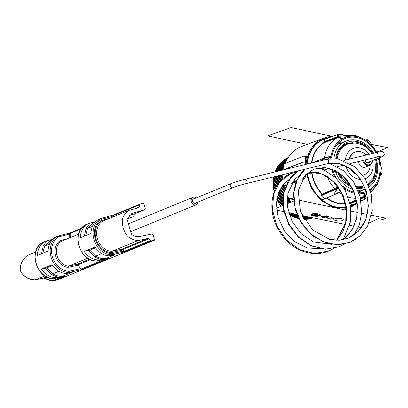 <?xml version="1.0" encoding="UTF-8"?>
<svg xmlns="http://www.w3.org/2000/svg" width="408" height="408" viewBox="0 0 408 408"><rect width="100%" height="100%" fill="white"/><g stroke="black" fill="none" stroke-linecap="round" stroke-linejoin="round"><path stroke-width="0.61" d="M361.998 190.424L359.703 192.632A27.203 22.364 -112.3 0 1 359.346 192.831M357.984 190.281A25.877 21.277 67.7 0 0 363.043 189.781A25.877 21.277 -112.3 0 0 365.175 189.113L359.667 191.383A25.877 21.277 -112.3 0 1 358.576 191.791M373.555 153.204A25.877 21.277 -112.3 0 0 348.376 140.276A25.877 21.277 67.7 0 0 345.872 141.091A25.877 21.277 67.7 0 0 333.871 158.534M335.126 170.621A25.877 21.277 67.7 0 0 352.67 189.338M376.166 159.044A25.877 21.277 -112.3 0 1 369.148 186.961M335.753 158.641A24.25 19.936 67.7 0 1 349.335 141.632A24.25 19.936 -112.3 0 1 372.728 153.408M375.416 159.35A24.25 19.936 -112.3 0 1 368.577 185.533M364.579 187.573A24.25 19.936 -112.3 0 1 363.074 188.017A24.25 19.936 67.7 0 1 357.179 188.399M337.615 172.028A24.25 19.936 67.7 0 0 351.39 186.864M350.752 185.762A23.435 19.268 -112.3 0 1 345.423 182.177L345.352 181.172A22.619 18.595 -112.3 0 1 341.975 177.291L341.108 177.23A23.435 19.268 -112.3 0 1 338.604 172.671M336.457 158.707A23.435 19.268 -112.3 0 1 347.091 143.239L347.881 143.794A22.619 18.595 -112.3 0 1 352.119 142.805L352.497 141.974A23.435 19.268 -112.3 0 1 370.877 151.807M374.707 174.721L375.013 175.267A23.435 19.268 -112.3 0 1 368.256 184.773M364.262 186.823A23.435 19.268 -112.3 0 1 356.791 187.568M375.788 163.756A23.435 19.268 -112.3 0 1 376.105 169.06L375.926 169.172M375.013 175.267L374.401 175.516M347.881 143.794L342.939 145.824M352.119 142.805L351.507 143.06M284.014 186.135L285.61 185.507L284.014 186.135A37.745 31.034 -112.3 0 1 283.876 185.482A37.745 31.034 -112.3 0 0 284.014 186.135L284.458 186.226M305.005 177.878L305.704 175.389A37.036 30.447 -112.3 0 1 305.592 174.808A37.036 30.447 67.7 0 0 305.689 175.384L305.005 177.878L302.517 178.857L305.49 177.98M296.259 181.32L291.939 183.019L296.259 181.32M305.169 164.552A37.036 30.447 -112.3 0 1 306.377 157.779A37.036 30.447 67.7 0 0 305.169 164.552M305.847 156.356L306.377 157.779L305.847 156.356L305.322 156.565L306.796 156.448M286.661 168.703L303.46 162.093L286.661 168.703L286.595 169.091L286.661 168.703M286.095 176.149L286.12 173.818L286.095 176.149M317.587 215.072L316.465 215.144M315.532 215.103L314.42 214.919M316.832 214.067A36.73 30.197 67.7 0 0 317.465 214.251L316.394 214.725A37.546 30.865 67.7 0 0 318.153 215.215L317.618 215.455A37.562 30.88 -112.3 0 1 315.853 214.96L314.777 215.434A37.597 30.911 -112.3 0 1 313.9 215.149L314.976 214.674A37.562 30.88 -112.3 0 1 313.237 214.016L313.778 213.777A37.546 30.865 67.7 0 0 315.517 214.435L316.593 213.96A37.511 30.84 67.7 0 0 317.47 214.246M314.629 214.113L314.094 214.353M322.779 216.419L321.744 216.021M325.375 215.914A37.021 30.437 67.7 0 0 326.4 215.842M314.629 214.827A37.021 30.437 67.7 0 0 314.833 214.894L315.904 214.45A37.021 30.437 67.7 0 0 316.562 214.649M316.868 214.052L316.44 214.231A37.021 30.437 67.7 0 0 317.077 214.419M317.169 213.68A37.021 30.437 67.7 0 0 317.516 213.787M314.359 214.45L314.92 214.22M320.244 214.786L319.041 215.393M312.513 214.863L311.518 214.149M319.204 214.751L318.995 214.067M314.119 215.052L315.155 215.266M317.179 215.342L318.138 215.21M290.72 172.696L290.593 173.788M337.722 143.764A27.509 22.619 -112.3 0 1 339.451 143.733M338.66 142.785A28.31 23.276 -112.3 0 1 341.501 142.887M327.094 159.207L331 156.662L331.872 156.84L330.76 158.636M331.872 156.84A28.529 23.455 -112.3 0 1 344.704 138.71A28.529 23.455 -112.3 0 1 375.88 152.638M378.298 158.166A28.529 23.455 -112.3 0 1 380.052 170.024A28.529 23.455 67.7 0 1 370.061 189.557M331.622 163.062L331.627 163.108A28.529 23.455 67.7 0 0 331.653 163.445M332.653 169.493A28.529 23.455 67.7 0 0 336.223 178.143M342.863 186.257A28.529 23.455 67.7 0 0 353.93 192.188M358.948 192.831A28.529 23.455 67.7 0 0 366.017 191.622M340.894 191.709L339.425 192.52L334.463 193.27L338.324 187.527M344.673 189.286L345.239 189.225A29.549 24.291 67.7 0 0 354.348 193.275M344.235 188.506A29.549 24.291 67.7 0 0 345.239 189.23L344.796 189.511M376.727 152.434A29.549 24.291 67.7 0 0 372.02 145.697A29.549 24.291 67.7 0 0 366.404 140.734L367.261 140.434L367.475 139.75M365.935 140.117L366.884 139.745A0.495 0.495 -89.3 0 1 367.481 139.755L370.785 142.713L371.918 145.544M380.654 174.634L381.301 174.267A0.816 0.806 19.7 0 0 381.965 173.553L381.771 173.135L380.608 173.538A29.549 24.291 67.7 0 0 380.873 166.796L382.092 170.269M381.965 173.553L381.771 173.135A0.816 0.796 -59.9 0 1 381.123 173.9L380.572 173.936L377.441 184.324L370.903 192.454M340.7 137.083L338.982 135.706L336.753 134.839L341.848 134.451L347.04 136.828A29.549 24.291 67.7 0 0 341.603 139.184L340.7 137.083A0.592 0.398 -42.6 0 0 340.18 137.593L336.753 134.839L337.574 134.553M364.528 199.379L367.379 197.345L364.303 199.476L365.231 197.319L365.415 195.09L364.574 193.147A29.549 24.291 67.7 0 0 366.308 192.601M320.688 160.951L325.156 158.166L331.051 156.346A29.549 24.291 67.7 0 0 331 156.662M328.981 163.399L330.704 163.557L330.174 163.21M337.645 186.578L334.82 188.618A32.395 26.632 -112.3 0 1 327.099 176.582M331.694 169.121A29.549 24.291 67.7 0 0 334.351 176.429M330.776 163.256L330.704 163.557M380.945 166.77L380.99 167.086M372.02 145.697L371.861 145.416M380.873 166.796L380.822 166.132A29.549 24.291 67.7 0 0 379.078 157.845M380.822 166.132L380.863 166.454M344.128 135.278L355.618 135.492L366.282 140.362L366.404 140.734A29.549 24.291 67.7 0 0 347.468 136.716L347.04 136.828M346.428 136.471L344.485 135.466A0.612 0.286 118.6 0 1 344.576 135.665L345.647 136.094M325.156 158.166A0.612 0.26 75.8 0 1 325.298 157.758A0.612 0.26 75.8 0 1 325.339 157.758L331 156.065L324.533 157.932A32.395 26.632 -112.3 0 1 336.799 137.996C338.91 137.639 340.425 138.067 341.333 139.276L340.18 137.593L337.028 137.409L324.549 142.096L324.181 141.683L324.176 139.561L336.931 134.768L342.052 134.431A0.612 0.388 106.7 0 0 341.848 134.451M331 156.065L331.051 156.346M341.603 139.184L341.231 139.419A29.549 24.291 67.7 0 0 331.128 155.841M361.049 200.935L364.349 199.456L364.788 195.106L364.196 193.244L364.574 193.147M359.28 193.831A29.549 24.291 67.7 0 0 364.196 193.244M342.312 194.545A32.395 26.632 -112.3 0 1 339.303 192.576L340.935 191.791M364.349 193.259C364.584 194.738 363.829 196.09 362.085 197.319A32.395 26.632 -112.3 0 1 360.386 197.752M380.572 173.936L380.608 173.538M370.377 190.567A29.549 24.291 67.7 0 0 380.506 174.165M328.664 156.978L328.124 157.106L328.103 157.503M320.872 160.711L325.268 157.774M338.023 187.104L334.999 189.286A0.612 0.5 -113.2 0 0 334.82 188.618L321.994 194.198A32.982 27.117 -112.3 0 1 311.641 172.951M311.651 162.965L311.493 162.971A32.982 27.117 -112.3 0 1 324.013 142.616L323.646 142.208L324.855 139.306M311.87 162.914A32.803 26.969 -112.3 0 1 324.319 142.683A0.612 0.347 59.9 0 1 324.013 142.616A0.612 0.403 -41.5 0 0 324.549 142.096A0.612 0.505 69.4 0 1 324.319 142.683L336.799 137.996A0.612 0.505 69.4 0 0 337.028 137.409M311.498 163.006L310.794 163.174M309.723 163.44L310.784 163.113M352.629 204.704L350.248 204.918M326.431 198.094L325.905 198.589C321.433 200.338 319.989 199.068 321.591 194.779L321.994 194.198L322.488 194.657A0.612 0.5 66.8 0 0 322.31 193.984A32.803 26.969 -112.3 0 1 312.013 172.859M339.425 192.52L324.743 198.824L321.591 194.779M334.463 193.27L336.651 188.981L338.11 187.226M334.999 189.286L322.488 194.657L322.085 195.233L336.651 188.981L336.911 189.348M345.408 203.633A32.803 26.969 -112.3 0 1 326.793 197.946L326.502 198.181A32.982 27.117 -112.3 0 0 345.464 203.873M356.286 199.915L349.926 202.761A0.612 0.347 -106.8 0 0 349.824 202.852M356.383 200.369L350.508 202.995A0.612 0.413 -4.4 0 0 349.85 202.98M365.415 195.09A0.51 0.347 -4.2 0 1 364.788 195.106L362.666 197.554L360.56 198.497M356.822 202.827L351.992 204.984L350.548 203.536A0.612 0.413 -4.3 0 0 349.962 203.495M380.669 174.537L381.301 174.267L381.123 173.9L380.71 174.262M381.883 168.795A0.816 0.719 158.7 0 1 381.929 169.05M366.19 140.296L367.047 140.413L366.772 139.674L367.481 139.755M366.404 140.734L367.261 140.434M342.052 134.431L344.485 135.466A0.612 0.286 118.6 0 0 344.27 135.497M338.982 135.706A0.592 0.459 -60.7 0 0 338.564 136.277L324.181 141.683A0.612 0.403 -41.6 0 1 323.646 142.208M305.602 174.797L306.184 177.709L302.287 179.239M296.121 181.652L291.715 183.381M285.478 185.824L284.075 186.374L284.565 188.323M287.426 195.937L288.42 197.89M288.813 198.599L291.037 202.149M325.757 217.831L328.96 216.821M356.944 203.689L350.605 207.106M346.244 208.269L333.295 207.335L320.999 200.42L311.488 188.613L306.535 174.196M327.384 216.495L323.396 216.77L322.539 217.153L321.147 215.959M319.663 215.735C316.817 217.158 308.331 215.414 311.686 214.067C314.527 212.644 323.024 214.394 319.663 215.735L314.956 216.148L311.187 214.379M305.266 156.397L307.051 155.693A37.021 30.437 67.7 0 0 305.189 164.546M306.148 164.312A36.99 30.411 -112.3 0 1 324.11 138.037A36.99 30.411 -112.3 0 1 332.52 136.425M324.11 138.037L301.441 146.554A37.73 31.023 67.7 0 0 285.309 163.404M326.711 215.883A37.531 30.855 -112.3 0 1 324.773 215.903M323.575 215.949L322.397 216.092L323.151 216.464A37.577 30.891 67.7 0 0 326.731 216.362M312.181 213.894L314.364 215.689L318.77 215.541L316.71 213.624M293.561 201.108L287.171 203.75M282.826 205.55L276.456 208.187M276.624 210.125L283.846 211.681M288.736 212.726L296.8 214.44M302.155 215.572L345.336 224.461M349.727 225.344L353.95 226.185M358.438 227.083L361.35 227.659M367.042 227.021L367.491 226.812L367.195 226.751M368.995 223.074L378.364 218.642L382.872 219.535L385.825 218.142L371.489 215.286M367.098 214.404L361.687 213.313M357.26 212.415L351.007 211.14M346.453 210.202L297.952 199.966M293.398 198.976L287.237 197.63M287.186 198.242L293.434 199.604M331.724 217.393L332.576 217.01L334.014 218.693L328.323 218.917L329.174 218.535L323.411 217.347L322.555 217.729L321.147 216.041L326.839 215.827L325.982 216.204L331.724 217.393M342.587 220.442C339.736 221.881 331.291 220.167 334.55 218.805C337.39 217.372 345.851 219.081 342.587 220.442M307.199 174.037A36.174 29.738 67.7 0 0 346.132 207.463A36.174 29.738 67.7 0 1 307.199 174.037M356.628 202.914L351.895 205.693A36.174 29.738 67.7 0 1 350.482 206.275A36.174 29.738 67.7 0 0 351.895 205.693A36.174 29.738 67.7 0 0 356.607 202.924M289.083 173.094L286.105 174.272M329.945 137.394A36.169 29.738 67.7 0 0 324.528 138.751A36.169 29.738 67.7 0 0 306.989 164.108M376.61 152.102L387.6 147.63L371.586 144.432M332.546 136.415L291.103 127.556L267.612 135.895L307.244 144.376M285.983 184.651L282.581 185.992L282.601 185.462M282.856 178.633L283.009 174.578M283.198 169.922L283.438 164.138L304.394 155.871L305.413 157.478L305.128 164.562M304.649 175.879L303.134 177.898M296.626 180.464L292.582 182.055M303.001 165.082L303.124 162.001L286.334 168.616L286.309 169.157M286.125 173.818L286.034 176.19M245.035 179.255A2.244 1.265 76.3 0 1 245.142 179.219A2.244 1.265 76.3 0 1 246.85 180.912A2.244 1.265 76.3 0 1 246.304 183.539A2.244 1.265 76.3 0 1 246.203 183.575L327.976 163.583L339.471 163.659L350.793 168.943L360.259 178.73L366.45 191.673L368.399 205.999L365.746 219.728L358.77 230.964L348.366 238.165M333.775 248.446L328.659 251.109L314.242 253.521L299.421 249.558L286.355 239.863L276.925 225.956L272.468 209.998L273.559 194.453L279.934 181.733L290.511 173.818L296.341 172.074M294.627 172.492L295.433 172.722M327.976 163.583L328.547 162.889L328.517 160.956A2.244 1.265 -103.7 0 0 326.813 159.263A2.244 1.265 -103.7 0 0 326.706 159.299M198.028 202.047A4.075 3.351 67.7 0 1 196.136 204.806A4.075 3.351 67.7 0 1 191.321 201.833A4.075 3.351 -112.3 0 1 193.04 197.268A4.075 3.351 -112.3 0 1 196.325 197.9M196.182 202.802A2.443 2.009 -112.3 0 1 195.519 203.296A2.443 2.009 -112.3 0 1 195.279 203.373A2.443 2.009 -112.3 0 1 192.673 201.659A2.443 2.009 -112.3 0 1 193.657 198.773A2.443 2.009 -112.3 0 1 193.897 198.696A2.443 2.009 -112.3 0 1 194.478 198.655M365.359 159.824A2.545 2.096 67.7 0 0 365.481 160.67A2.545 2.096 67.7 0 0 368.49 162.527A2.545 2.096 67.7 0 0 369.296 161.864M365.17 159.87A3.157 2.596 67.7 0 0 365.313 160.655A3.157 2.596 67.7 0 0 367.863 163.098A3.157 2.596 67.7 0 0 370.393 161.415M349.166 159.166A12.225 10.052 -112.3 0 1 354.613 152.261L355.149 152.036A12.225 10.052 -112.3 0 1 365.971 154.805M351.018 169.468A12.225 10.052 67.7 0 0 356.465 174.512M362.799 175.241A12.225 10.052 67.7 0 0 363.91 174.874L364.446 174.655A12.225 10.052 67.7 0 0 370.194 165.082M349.681 159.038A12.225 10.052 -112.3 0 1 355.149 152.036M352.589 170.728A12.225 10.052 67.7 0 0 355.399 173.364M362.732 175.154A12.225 10.052 67.7 0 0 364.446 174.655M358.53 161.492A5.605 4.605 -112.3 0 0 358.795 163.011A5.605 4.605 67.7 0 0 365.415 167.096L369.653 165.352A5.605 4.605 67.7 0 0 372.28 160.64M367.333 154.724A5.605 4.605 67.7 0 0 365.395 154.989A5.605 4.605 67.7 0 0 364.681 155.377M362.845 160.436A5.605 4.605 67.7 0 0 363.033 161.267A5.605 4.605 67.7 0 0 369.653 165.352M363.671 160.237A4.993 4.106 67.7 0 0 363.844 161.017A4.993 4.106 67.7 0 0 368.562 164.909A4.993 4.106 67.7 0 0 372.091 160.716M140.204 204.046L143.662 203.108L145.228 208.406L144.993 209.579L132.034 213.41L126.903 218.836L131.483 234.309C134.268 236.395 137.165 237.094 140.174 236.4L152.209 233.937L153.061 234.84L154.627 240.139L57.696 279.837M140.296 204.015L139.725 204.724L139.495 206.897L138.919 207.662L128.76 210.431C119.61 218.117 122.65 222.778 123.078 228.087C125.638 232.871 125.593 238.298 137.726 240.705L111.797 251.364L111.445 252.583A17.32 14.239 -112.3 0 1 96.023 239.078A17.32 14.239 -112.3 0 1 101.898 220.366L109.732 218.255M137.726 240.705L148.022 238.399L148.94 238.792L150.343 240.562L151.225 240.909L154.627 240.139M128.76 210.431L102.791 221.105M111.445 252.583L121.599 250.354A1.02 0.576 77.6 0 1 121.864 249.155L111.797 251.364A16.3 13.403 -112.3 0 1 97.379 238.654A16.3 13.403 -112.3 0 1 102.831 221.09L101.898 220.366M148.022 238.399L121.864 249.155A1.02 0.836 -112.3 0 1 122.762 249.553A40.754 33.507 67.7 0 0 124.144 251.333L122.349 251.338L112.001 253.638L111.654 254.852L109.267 255.836L115.071 254.674L106.197 258.325L99.108 260.029L96.716 261.013A1.02 0.836 -112.3 0 1 96.543 261.028L96.293 261.018M151.225 240.909L125.011 251.685L122.084 252.537A1.02 0.576 -102.5 0 0 122.349 251.338A41.774 34.343 67.7 0 1 121.599 250.354L122.762 249.553L148.94 238.792M114.75 254.735L114.291 254.816M66.259 273.477L72.155 272.32L63.281 275.966L56.105 277.69C50.204 277.486 45.273 274.64 41.32 269.153L52.071 264.731C55.906 270.229 60.634 273.141 66.259 273.477L68.646 272.493A1.02 0.836 67.7 0 0 68.819 272.478L81.34 269.698L80.942 269.142L105.402 259.085M71.834 272.376L71.374 272.457M53.458 278.664L56.105 277.69M57.803 279.817L54.871 280.444L59.043 279.434M46.548 276.864L43.518 278.108L45.191 278.281C49.47 280.306 52.836 280.775 55.289 279.689A1.02 0.836 67.7 0 0 56.161 280.046L65.632 276.027M47.517 277.323L45.191 278.281A1.02 0.551 117.6 0 0 45.395 278.674C48.817 280.413 51.974 281.005 54.871 280.444M34.869 279.745L43.518 278.108A1.02 0.632 77.9 0 1 43.457 278.129A1.02 0.632 77.9 0 1 43.396 278.139M44.911 275.915L35.272 279.878C30.773 280.27 22.195 276.236 20.573 270.708C19.135 265.282 23.863 257.3 27.81 255.265L35.634 252.047M27.795 255.27L27.591 255.658L27.81 255.265M130.626 217.617L126.985 219.111M126.965 218.673L134.002 216.633L126.98 218.647M144.993 209.579L134.288 213.981L134.002 216.633M137.348 236.64L139.791 236.166L139.995 236.446M92.784 248.222L93.381 248.732M49.868 265.863L50.465 266.373M134.288 213.981L128.994 215.495M130.871 213.991L133.248 213.012M99.108 260.029L98.93 260.044C93.039 259.809 88.128 256.948 84.201 251.456L95.11 247.268M41.32 269.153L52.193 264.909M84.201 251.456L94.952 247.034C98.812 252.598 103.586 255.53 109.267 255.836M81.671 228.154L70.329 232.81L69.421 234.029L58.885 236.839A1.02 0.576 -104.9 0 0 58.084 236.079A1.02 1.02 0 0 0 57.956 236.12A1.02 0.836 -112.3 0 0 57.885 236.156A19.477 16.014 -112.3 0 0 51.102 257.3A19.477 16.014 -112.3 0 0 68.646 272.493L69.085 271.279A18.462 15.178 -112.3 0 1 52.453 256.877A18.462 15.178 -112.3 0 1 58.885 236.839L57.885 236.156L55.498 237.135C50.801 239.95 48.317 244.601 48.032 251.088L37.276 255.51C37.663 248.941 40.346 244.208 45.329 241.306L51.602 239.552M42.871 242.326L45.329 241.306M84.313 236.176L86.216 228.097L90.066 223.171L88.169 223.706C83.232 226.619 80.575 231.341 80.192 237.869L90.948 233.447C91.234 226.919 93.748 222.253 98.486 219.453L100.878 218.469A19.477 16.014 67.7 0 0 94.019 239.654A19.477 16.014 67.7 0 0 111.654 254.852L122.084 252.537M52.607 265.496L46.895 267.842L42.968 268.704M41.397 253.817L43.299 245.738L47.15 240.812M57.946 277.272L51.908 274.798L45.487 268.24M90.066 223.171L94.518 221.911M100.96 218.448L114.087 214.792L140.123 204.087M111.18 215.72A1.02 0.576 75.1 0 1 111.221 215.71A1.02 0.576 75.1 0 1 112.022 216.47L113.531 215.49L139.725 204.724M111.94 217.342A41.774 34.343 67.7 0 1 112.022 216.47L101.801 219.198L100.878 218.469L114 214.817A1.02 0.836 67.7 0 0 113.531 215.49A40.754 33.507 67.7 0 0 113.393 216.745M95.523 247.85L89.811 250.201L85.884 251.058M106.197 258.325C102.581 259.029 99.083 258.289 95.702 256.112L89.811 250.201M100.863 259.631L94.824 257.157L88.403 250.594M88.332 223.64L85.782 224.686A19.477 16.014 67.7 0 0 78.999 245.83A19.477 16.014 67.7 0 0 96.543 261.028A1.02 0.576 77.5 0 0 96.665 261.028L109.237 258.228L81.34 269.698M85.711 235.6L87.506 228.439L93.952 222.141L95.906 221.34M109.237 258.228L96.716 261.013A1.02 0.576 77.5 0 1 96.665 261.028A1.02 1.02 0 0 1 96.416 261.054C79.519 261.717 70.691 231.897 85.746 224.706L85.782 224.686A1.02 0.836 67.7 0 1 85.853 224.65A1.02 1.02 0 0 0 85.746 224.706L85.711 224.726M87.766 258.233L68.539 266.138L77.515 264.134L78.132 265.139A40.754 33.507 67.7 0 0 80.677 268.704L80.942 269.142M80.677 268.704L69.085 271.279A1.02 0.576 77.5 0 1 68.819 272.478L66.433 273.462M70.329 232.81L58.084 236.079A1.02 0.576 -104.9 0 0 58.043 236.089A1.02 0.836 -112.3 0 0 57.956 236.12L55.57 237.099M69.605 233.498A1.02 0.648 170.8 0 0 70.798 233.111L70.819 234.044A40.754 33.507 67.7 0 0 70.64 237.492M69.233 238.068A41.774 34.343 67.7 0 1 69.421 234.029A1.02 0.311 -174.7 0 0 70.819 234.044M70.798 233.111L70.406 232.79L70.798 233.111L81.131 228.863M85.935 224.624A1.02 0.836 67.7 0 0 85.853 224.65L88.245 223.671M78.606 234.218L61.159 241.383M68.172 267.357L68.539 266.138A13.449 11.057 67.7 0 1 57.008 255.673A13.449 11.057 67.7 0 1 61.2 241.373L60.257 240.649A14.469 11.893 67.7 0 0 55.656 256.096A14.469 11.893 67.7 0 0 68.172 267.357L78.132 265.139M42.794 253.24L44.589 246.08L51.036 239.782L52.984 238.981M63.281 275.966C59.665 276.67 56.166 275.935 52.785 273.753L46.895 267.842M65.622 276.007L66.315 275.874L65.622 276.007M312.951 217.831L312.293 218.096A32.604 26.806 67.7 0 0 312.982 217.841L312.982 217.841M312.803 217.801L311.228 218.448A32.604 26.806 67.7 0 0 311.926 218.224L312.91 217.821M312.559 217.75L310.141 218.744A32.604 26.806 67.7 0 0 310.855 218.555L312.732 217.785M312.217 217.678L309.035 218.984A32.604 26.806 67.7 0 0 309.759 218.831L312.452 217.724M311.773 217.586L307.918 219.167A32.604 26.806 67.7 0 0 308.652 219.055L312.074 217.648M311.238 217.474L306.791 219.3A32.604 26.806 67.7 0 0 307.53 219.218L311.6 217.546M310.6 217.337L305.653 219.371A32.604 26.806 67.7 0 0 306.398 219.331L311.029 217.428M309.866 217.189L304.506 219.392A32.604 26.806 67.7 0 0 305.255 219.387L310.355 217.291M309.595 217.127L304.149 219.366M309.04 217.015L303.991 219.091M308.734 216.949L303.904 218.938M308.122 216.821L303.725 218.627M307.785 216.75L303.634 218.459M307.117 216.612L303.445 218.117M306.745 216.536L303.343 217.933M306.015 216.383L303.144 217.561M305.618 216.296L303.042 217.357M304.832 216.133L302.833 216.954M298.355 218.005L297.554 218.336A32.604 26.806 67.7 0 0 298.314 218.545L298.569 218.438M304.404 216.041L302.721 216.735M303.562 215.863L302.507 216.301M298.024 217.301L296.407 217.964A32.604 26.806 67.7 0 0 297.162 218.214L298.243 217.77M303.103 215.771L302.389 216.061M297.682 216.551L295.265 217.546A32.604 26.806 67.7 0 0 296.014 217.826L297.906 217.046M297.335 215.756L294.132 217.071A32.604 26.806 67.7 0 0 294.872 217.388L297.565 216.281M296.988 214.914L293.015 216.546A32.604 26.806 67.7 0 0 293.745 216.898L297.218 215.47M296.03 214.276L291.909 215.97A32.604 26.806 67.7 0 0 292.633 216.352L296.866 214.613M294.306 213.909L290.817 215.342A32.604 26.806 67.7 0 0 291.531 215.761L295.443 214.149M292.516 213.532L289.746 214.669A32.604 26.806 67.7 0 0 290.445 215.118L293.694 213.782M289.211 214.312A32.604 26.806 67.7 0 0 289.379 214.424L291.883 213.394M290.664 213.134L289.053 213.797M290.012 212.996L288.94 213.435M282.739 204.571L280.388 205.54A32.604 26.806 67.7 0 0 280.908 206.254L281.081 206.29M291.006 202.103L287.166 203.679M282.82 205.469L280.908 206.254M290.511 201.379L287.12 202.771M282.652 203.179L279.623 204.423A32.604 26.806 67.7 0 0 280.123 205.158L280.388 205.54M290.256 200.991L287.105 202.286M282.708 204.097L280.123 205.158M289.787 200.246L287.084 201.358M282.611 201.751L278.899 203.276A32.604 26.806 67.7 0 0 279.373 204.031L279.623 204.423M289.542 199.849L287.084 200.858M282.632 202.689L279.373 204.031M289.094 199.089L287.099 199.905M282.611 200.297L278.21 202.103A32.604 26.806 67.7 0 0 278.659 202.878L278.899 203.276M288.798 198.594A32.604 26.806 67.7 0 0 288.849 198.686L287.12 199.4M282.606 201.256L278.659 202.878M287.462 198.303L287.176 198.421M282.668 198.808L277.567 200.904A32.604 26.806 67.7 0 0 277.986 201.695L278.21 202.103M287.309 196.901L287.757 196.717A32.604 26.806 67.7 0 0 288.175 197.503L287.65 197.722M282.627 199.787L277.986 201.695M282.77 197.294L276.961 199.685A32.604 26.806 67.7 0 0 277.353 200.486L277.567 200.904M287.41 196.029A32.604 26.806 67.7 0 0 287.543 196.299L287.37 196.37M282.693 198.293L277.353 200.486M282.82 196.768L276.853 199.221M282.933 195.753L277.042 198.176M283.004 195.218L277.154 197.62M283.157 194.188L277.394 196.554M283.249 193.637L277.537 195.988M283.448 192.591L277.843 194.897M283.565 192.035L278.021 194.315M283.81 190.97L278.404 193.193M283.953 190.403L278.628 192.596M284.259 189.322L279.098 191.439M284.432 188.746L279.378 190.827M284.488 188.047A32.604 26.806 67.7 0 0 284.56 188.333M284.422 187.797L279.959 189.633M274.701 190.347L273.941 190.658A32.604 26.806 67.7 0 0 274.13 191.531L274.298 191.791M284.305 187.343L280.301 188.991M284.101 186.487L281.025 187.746M275.471 188.598L273.697 189.332A32.604 26.806 67.7 0 0 273.85 190.204L273.941 190.658M283.994 186.033L281.449 187.078M274.951 189.751L273.85 190.204M276.389 186.808L273.493 187.996A32.604 26.806 67.7 0 0 273.62 188.873L273.697 189.332M275.767 187.986L273.62 188.873M277.486 184.962L273.345 186.665A32.604 26.806 67.7 0 0 273.436 187.537L273.493 187.996M276.746 186.181L273.436 187.537M278.817 183.044L273.243 185.334A32.604 26.806 67.7 0 0 273.304 186.206L273.345 186.665M277.914 184.309L273.304 186.206M280.475 181.009L273.187 184.008A32.604 26.806 67.7 0 0 273.217 184.875L273.243 185.334M279.342 182.356L273.217 184.875M282.698 178.775L273.181 182.682A32.604 26.806 67.7 0 0 273.181 183.549L273.187 184.008M281.158 180.27L273.181 183.549M282.902 177.393L273.222 181.371A32.604 26.806 67.7 0 0 273.192 182.233L273.181 182.682M282.866 178.25L273.192 182.233M282.953 176.108L273.314 180.071A32.604 26.806 67.7 0 0 273.248 180.923L273.37 181.315M282.917 176.945L273.248 180.923M282.999 174.859L273.457 178.781A32.604 26.806 67.7 0 0 273.36 179.622L273.467 180.03M282.968 175.675L273.36 179.622M277.471 175.935L273.646 177.506A32.604 26.806 67.7 0 0 273.513 178.342L273.615 178.76M282.147 174.792L273.513 178.342M273.763 176.843A32.604 26.806 67.7 0 0 273.717 177.072L273.809 177.506M275.048 176.526L273.717 177.072M283.198 169.861L282.846 170.003M283.228 169.177L278.807 170.993M283.269 168.167L275.293 171.447A32.604 26.806 67.7 0 0 275.125 171.89M283.244 168.825L276.726 171.503M283.31 167.209L275.757 170.315A32.604 26.806 67.7 0 0 275.446 171.054L275.471 171.544M283.28 167.831L275.446 171.054M283.346 166.296L276.267 169.208A32.604 26.806 67.7 0 0 276.099 169.565A32.604 26.806 67.7 0 0 275.93 169.927L275.941 170.427M283.32 166.887L275.93 169.927M283.382 165.439L276.823 168.132A32.604 26.806 67.7 0 0 276.456 168.835L276.456 169.34M283.356 165.995L276.456 168.835M283.417 164.633L277.42 167.096A32.604 26.806 67.7 0 0 277.027 167.77L277.007 168.285M283.392 165.153L277.027 167.77M285.442 163.057L278.057 166.092A32.604 26.806 67.7 0 0 277.634 166.744L277.603 167.265M283.427 164.363L277.634 166.744M285.773 162.236L278.735 165.128A32.604 26.806 67.7 0 0 278.287 165.755L278.241 166.28M285.554 162.766L278.287 165.755M286.105 161.466L279.455 164.2A32.604 26.806 67.7 0 0 278.98 164.801L278.919 165.337M285.886 161.966L278.98 164.801M286.431 160.757L280.209 163.317A32.604 26.806 67.7 0 0 279.71 163.894L279.633 164.429M286.217 161.216L279.71 163.894M286.753 160.109L281 162.476A32.604 26.806 67.7 0 0 280.475 163.022L280.383 163.562M286.543 160.528L280.475 163.022M287.054 159.523L281.821 161.675A32.604 26.806 67.7 0 0 281.28 162.195L281.168 162.736M286.86 159.9L281.28 162.195M287.334 159.008L282.683 160.92A32.604 26.806 67.7 0 0 282.117 161.41L281.989 161.956M287.155 159.339L282.117 161.41M287.589 158.564L283.575 160.216A32.604 26.806 67.7 0 0 282.984 160.675L282.846 161.221M287.426 158.85L282.984 160.675M287.803 158.197L284.493 159.559A32.604 26.806 67.7 0 0 283.886 159.982L283.728 160.533M287.666 158.431L283.886 159.982M287.982 157.906L285.442 158.947A32.604 26.806 67.7 0 0 284.82 159.344L284.646 159.89M287.87 158.09L284.82 159.344M288.109 157.697L286.421 158.391A32.604 26.806 67.7 0 0 285.779 158.748L285.59 159.299M288.033 157.825L285.779 158.748M288.191 157.565L287.426 157.881A32.604 26.806 67.7 0 0 286.763 158.207L286.748 158.258M288.145 157.641L286.763 158.207M288.216 157.524A32.604 26.806 67.7 0 0 287.778 157.718L287.767 157.743M288.206 157.539L287.778 157.718M309.621 218.484L310.141 218.744M308.53 218.714L309.035 218.984M307.428 218.887L307.918 219.167M306.311 219.004L306.791 219.3M305.184 219.071L305.653 219.371M304.047 219.081L304.506 219.392M298.325 218.295L298.712 218.647M297.187 217.979L297.554 218.336M296.055 217.607L296.407 217.964M294.928 217.184L295.265 217.546M293.811 216.704L294.132 217.071M292.709 216.179L293.015 216.546M291.618 215.597L291.909 215.97M290.547 214.97L290.817 215.342M289.491 214.297L289.746 214.669M276.762 199.257L276.961 199.685M282.734 178.74L273.319 182.611M280.531 180.948L273.314 183.911M278.883 182.952L273.36 185.222M277.557 184.85L273.452 186.538M276.461 186.675L273.595 187.853M275.543 188.445L273.783 189.169M284.401 186.216L281.143 187.553M274.773 190.174L274.018 190.485M284.386 187.649L280.067 189.419M284.32 189.108L279.2 191.214M283.866 190.74L278.491 192.953M283.499 192.346L277.919 194.636M283.198 193.928L277.46 196.284M282.968 195.478L277.098 197.89M282.8 197.003L276.945 199.41M287.676 196.452L287.344 196.59M282.683 198.507L277.537 200.619M288.293 197.645L287.951 197.788M282.622 199.981L278.169 201.807M288.935 198.818L287.115 199.573M282.606 201.424L278.843 202.97M289.614 199.971L287.084 201.011M282.642 202.837L279.551 204.107M290.323 201.093L287.105 202.414M282.713 204.219L280.296 205.214M296.81 171.763A21.767 17.896 -112.3 0 1 297.039 171.151M294.5 172.533A22.945 18.865 -112.3 0 1 294.78 171.702M337.186 158.799A22.415 18.426 -112.3 0 1 347.519 144.157L342.485 146.227M339.685 173.425A22.415 18.426 67.7 0 0 349.952 184.467M356.322 186.609A22.415 18.426 67.7 0 0 363.849 185.895M346.076 166.331A16.3 13.403 -112.3 0 0 346.198 166.76A16.3 13.403 67.7 0 0 360.274 179.449M365.145 178.77A16.3 13.403 67.7 0 0 372.392 160.594M345.454 160.074A16.3 13.403 -112.3 0 1 354.644 147.976A16.3 13.403 -112.3 0 1 369.281 154.249M329.812 137.445A36.174 29.738 67.7 0 0 324.462 138.776L329.832 137.435M324.528 138.751L324.396 138.802A36.174 29.738 67.7 0 0 306.857 164.138M329.843 157.386L331.454 157.723M325.171 170.422A32.395 26.632 -112.3 0 1 325.013 169.682M355.898 198.257A32.395 26.632 -112.3 0 1 348.167 197.115M324.523 158.003A0.612 0.495 -111.5 0 0 324.533 157.932L311.942 162.894M362.666 197.554A0.612 0.505 -114.1 0 0 362.085 197.319L360.458 198.048M326.788 197.941A0.612 0.5 66.8 0 1 326.793 197.946L339.303 192.576A0.612 0.5 66.8 0 0 339.298 192.576M356.485 200.884L350.548 203.536L350.508 202.995A0.612 0.505 65.9 0 0 349.926 202.761A32.803 26.969 -112.3 0 1 349.809 202.796M307.571 173.946A35.996 29.595 67.7 0 0 346.096 207.233M350.452 206.086A35.996 29.595 67.7 0 0 356.062 203.164M360.672 199.007L364.625 197.237A0.51 0.398 14.6 0 0 365.231 197.319M329.271 137.644A35.996 29.595 67.7 0 0 307.234 164.047M327.874 163.628C332.581 162.359 340.298 162.486 349.258 168.213C360.891 176.593 367.159 188.664 368.057 204.428C367.996 220.463 361.432 231.703 348.361 238.15L339.201 240.261L329.531 239.338L312.528 229.867L300.497 211.538L298.263 190.709L305.005 175.455L313.778 169.116L324.743 167.443L336.121 170.886L346.275 178.995L353.741 190.704L357.418 204.459L356.72 218.433L351.655 230.76L342.832 239.802M308.713 171.998L318.648 172.64L328.389 177.103L336.865 184.957L343.138 195.401L346.504 207.386L346.55 219.683L343.22 231.045L336.804 240.312M355.332 239.562L350.059 242.316L336.789 244.739L323.039 241.72L310.519 233.677L300.772 221.687L294.984 207.346L293.826 192.545L297.371 179.239L305.072 169.187M344.49 244.035L339.283 246.738L325.472 249.135L311.222 245.652L298.442 236.829L288.833 223.931L283.647 208.804L283.519 193.601L288.385 180.489L297.463 171.345M381.072 157.024A2.244 1.841 -112.3 0 1 381.036 157.039A2.244 1.841 -112.3 0 1 381.031 157.039C383.418 156.07 384.515 155.127 384.331 154.209L383.8 152.414C382.347 151.949 384.693 150.629 376.288 152.536L376.186 152.572C378.134 153.372 378.558 154.805 377.456 156.861L377.252 156.907M381.031 157.039A2.244 1.841 -112.3 0 1 380.822 157.111A2.244 1.841 -112.3 0 1 379.022 156.504M326.808 159.263L245.142 179.219C239.776 180.581 235.161 182.014 231.29 183.524A2.244 1.841 -112.3 0 0 230.341 186.038A2.244 1.841 -112.3 0 0 232.774 187.741A2.244 1.841 -112.3 0 0 232.994 187.67C236.604 186.267 241.006 184.901 246.203 183.575A2.244 1.265 76.3 0 1 246.101 183.59M94.712 247.432A9.68 7.956 67.7 0 0 95.324 247.931M114.087 214.792A1.02 0.836 67.7 0 0 114.005 214.817L140.184 204.056M135.13 208.692L139.495 206.897M125.011 251.685A1.02 0.836 -112.3 0 1 124.144 251.333L150.343 240.562M42.942 242.286A19.477 16.014 -112.3 0 0 36.083 263.471A19.477 16.014 -112.3 0 0 53.718 278.674L66.315 275.874M55.289 279.689L62.485 276.726M98.93 260.044L96.543 261.028M70.252 232.835L58.125 236.069M70.467 232.764L81.666 228.164M101.801 219.198A18.462 15.178 67.7 0 0 95.37 239.236A18.462 15.178 67.7 0 0 112.001 253.638M101.791 253.608L95.702 256.112A1.02 0.337 -56.1 0 0 94.824 257.157M86.216 228.097A1.02 0.439 25.2 0 0 87.506 228.439L92.412 226.42M67.907 238.614L60.257 240.649M77.964 264.807L90.433 259.682M77.515 264.134L89.464 259.223M49.495 244.061L44.589 246.08A1.02 0.439 25.2 0 1 43.299 245.738M58.874 271.249L52.785 273.753A1.02 0.337 -56.1 0 0 51.908 274.798M336.855 144.799L345.872 141.091M363.86 185.91L359.53 187.69M367.838 183.84L372.835 178.571L375.635 171.299L374.855 159.579M372.086 153.566L367.654 148.288L362.773 144.957L355.144 142.892L347.519 144.157M382.118 169.912L381.98 173.487L381.383 174.323M380.97 166.836L379.124 157.825M376.778 152.419L371.821 145.319M312.385 162.787L324.411 158.049L328.124 157.106M380.909 166.658L382.118 169.942M365.828 140.046L366.772 139.674M352.216 206.453L350.615 207.167M346.341 209.08L344.658 209.834M313.778 169.116L327.089 167.856L341.69 175.001L349.11 183.207L354.425 193.479L357.087 204.913L356.811 216.434L353.889 226.328L348.636 234.615L342.756 239.812M308.662 172.038L322.636 174.196L333.596 181.846L341.919 193.713L346.224 208.095L345.714 222.819L336.702 240.312M326.961 159.242L338.013 158.926L354.848 166.78L365.201 178.867L371.331 194.239L372.239 210.717L367.664 225.884L360.193 235.793L350.054 242.296L338.89 244.764L327.226 243.357L313.359 236.4L302.211 224.665L295.265 209.906L293.393 194.234L295.703 182.743L301.099 173.14L305.026 169.203M339.283 246.738L325.533 249.181L311.396 245.947L298.483 237.303L288.742 224.579L283.397 209.528L283.137 194.29L290.919 176.919L298.319 170.84M328.659 251.109C321.754 253.878 314.522 254.342 306.959 252.511C286.61 247.911 270.371 224.324 271.942 203.184C272.875 187.43 281.622 177.143 290.516 173.823L294.627 172.507M298.233 176.225L298.998 176.042M306.066 174.313L315.195 172.079M324.039 169.922L329.817 168.509M337.273 166.688L343.546 165.153M350.217 163.521L381.541 156.009M381.036 157.039L367.455 162.624M329.863 163.883L333.438 163.011M343.842 160.466L376.288 152.536M328.307 163.531L330.863 164.149L343.439 170.656L353.66 181.958L360.07 196.498L361.748 212.349L359.417 224.482L354.001 235.059M317.562 167.938L323.335 169.631L335.687 177.633L345.163 190.194L350.375 205.612L350.472 221.707L343.266 239.465M331.52 244.316L313.196 241.847L301.201 233.708L292.235 221.605L287.579 207.412L287.854 193.387L294.775 179.326L299.401 175.42M320.765 248.722L307.01 247.891L294.556 241.607L284.452 230.964L278.113 217.53L276.415 203.388L278.414 193.168L283.096 184.834L288.691 179.806M231.29 183.524L192.994 199.267M232.994 187.67L194.698 203.414M193.04 197.268L128.382 223.844M196.136 204.806L130.713 231.698M365.395 154.989L364.12 155.509M35.221 279.893L43.457 278.129L45.395 278.674M27.759 255.291C25.556 255.831 18.467 264.812 20.4 270.779C22.981 275.604 26.596 278.486 31.258 279.414L35.154 279.898M42.906 242.306C27.719 249.436 36.613 279.475 53.591 278.695M53.662 278.69L65.657 275.986"/></g></svg>
